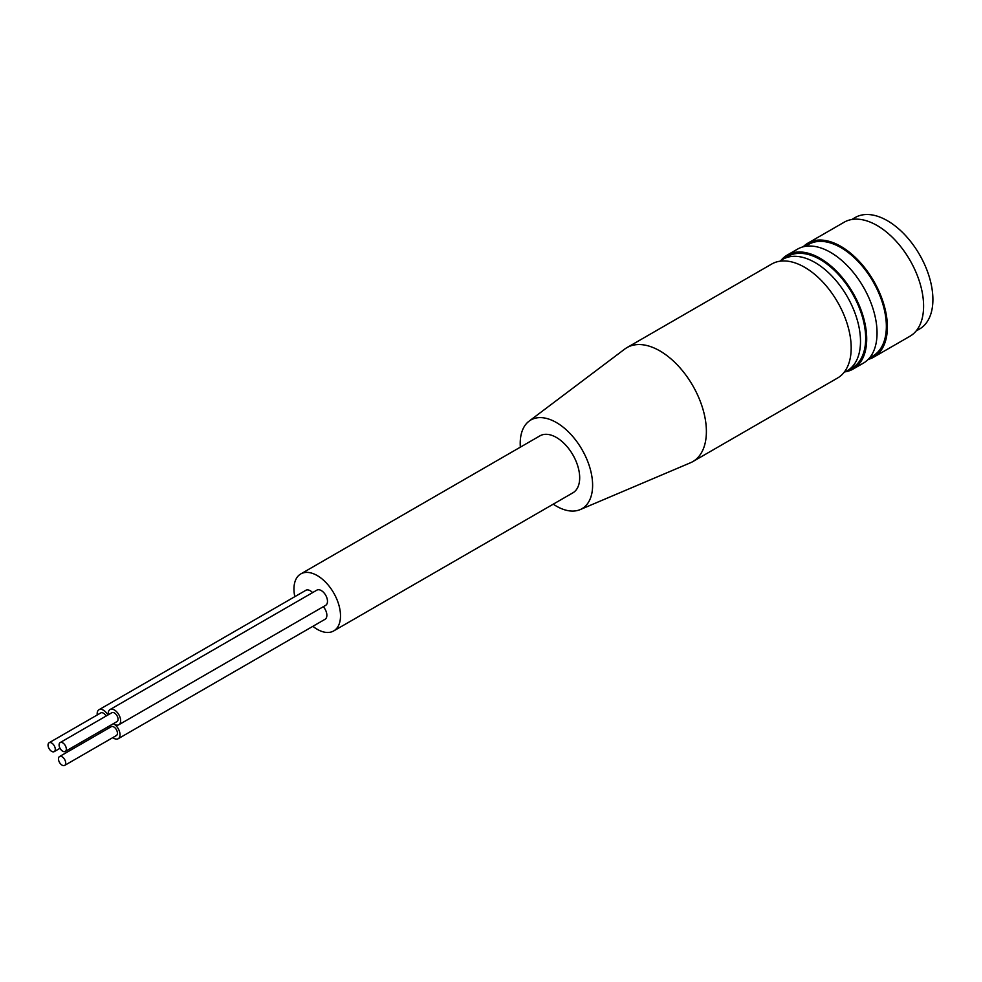<?xml version="1.0" encoding="UTF-8"?>
<svg xmlns="http://www.w3.org/2000/svg" width="982" height="982" viewBox="0 0 982 982"><rect width="100%" height="100%" fill="white"/><g stroke="black" fill="none" stroke-linecap="round" stroke-linejoin="round"><path stroke-width="1.47" d="M62.087 765.162A5.119 2.958 60 0 1 58.748 760.645A5.119 2.958 60 0 1 59.534 756.545A5.119 2.958 60 0 1 64.652 759.503A5.119 2.958 60 0 1 64.652 765.408A5.119 2.958 60 0 1 62.087 765.162M59.534 756.545L111.248 726.692A5.119 2.958 60 0 1 116.367 729.638A5.119 2.958 60 0 1 116.367 735.555L64.652 765.408M51.665 751.365A5.119 2.958 60 0 1 48.314 746.86A5.119 2.958 60 0 1 49.1 742.76A5.119 2.958 60 0 1 54.219 745.706A5.119 2.958 60 0 1 54.219 751.623A5.119 2.958 60 0 1 51.665 751.365M49.1 742.76L100.815 712.895A5.119 2.958 60 0 1 106.056 716.074M62.701 751.193A5.119 2.958 60 0 1 59.362 746.688A5.119 2.958 60 0 1 60.135 742.588A5.119 2.958 60 0 1 65.266 745.534A5.119 2.958 60 0 1 65.266 751.451A5.119 2.958 60 0 1 62.701 751.193M60.135 742.588L111.862 712.723A5.119 2.958 60 0 1 116.981 715.682A5.119 2.958 60 0 1 116.981 721.598L65.266 751.451M108.29 714.786A8.777 5.07 60 0 1 110.033 709.556L316.891 590.133A8.777 5.07 60 0 1 325.668 595.19A8.777 5.07 60 0 1 325.668 605.329L118.81 724.765A8.777 5.07 60 0 1 114.108 724.139A8.777 5.07 60 0 1 113.409 723.648M110.033 709.556A8.777 5.07 60 0 1 118.81 714.626A8.777 5.07 60 0 1 118.81 724.765M113.323 723.697A8.777 5.07 60 0 1 114.108 724.139A8.777 5.07 60 0 1 119.595 731.885A8.777 5.07 60 0 1 118.196 738.722A8.777 5.07 60 0 1 112.807 737.617M97.255 714.957A8.777 5.07 60 0 1 98.986 709.728L305.844 590.305A8.777 5.07 60 0 1 312.583 592.612M98.986 709.728A8.777 5.07 60 0 1 107.885 715.019M107.676 728.742A8.777 5.07 60 0 1 107.615 726.999M323.287 606.704A8.777 5.07 60 0 1 325.054 619.286L118.196 738.722M873.759 357.129L909.958 336.237A65.819 38.003 -120 0 0 923.596 306.102A65.819 38.003 -120 0 0 894.86 239.854A65.819 38.003 -120 0 0 844.139 222.227L807.941 243.119A65.819 38.003 60 0 1 858.661 260.758A65.819 38.003 60 0 1 887.384 326.994A65.819 38.003 60 0 1 873.759 357.129A65.819 38.003 60 0 1 868.174 359.412M851.762 219.502L855.212 217.513A64.358 37.156 60 0 1 904.803 234.759A64.358 37.156 60 0 1 932.9 299.535A64.358 37.156 60 0 1 919.569 328.995L916.132 330.983M853.076 369.072L863.411 363.107A65.819 38.003 -120 0 0 877.049 332.972A65.819 38.003 -120 0 0 848.313 266.723A65.819 38.003 -120 0 0 797.593 249.097L787.245 255.062A65.819 38.003 60 0 1 837.977 272.701A65.819 38.003 60 0 1 866.701 338.937A65.819 38.003 60 0 1 853.076 369.072A65.819 38.003 60 0 1 845.085 371.847M869.586 357.853L873.023 355.865A64.358 37.156 -120 0 0 886.353 326.405A64.358 37.156 -120 0 0 858.268 261.629A64.358 37.156 -120 0 0 808.665 244.383L805.228 246.372M803.178 246.813A65.819 38.003 60 0 1 807.941 243.119M844.164 372.227A64.358 37.156 -120 0 0 847.171 370.791L852.339 367.808A64.358 37.156 -120 0 0 865.67 338.348A64.358 37.156 -120 0 0 837.572 273.573A64.358 37.156 -120 0 0 787.981 256.327L782.814 259.322A64.358 37.156 -120 0 0 780.064 261.2M847.171 370.791A64.358 37.156 -120 0 0 860.502 341.331A64.358 37.156 -120 0 0 832.405 276.556A64.358 37.156 -120 0 0 782.814 259.322M780.85 260.586A65.819 38.003 60 0 1 787.245 255.062M553.259 504.171A51.199 29.558 -120 0 0 580.129 509.621L690.346 462.829A65.819 38.003 -120 0 0 692.752 461.638L837.56 378.033A65.819 38.003 -120 0 0 851.185 347.898A65.819 38.003 -120 0 0 822.462 281.662A65.819 38.003 -120 0 0 771.729 264.023L626.933 347.628A65.819 38.003 -120 0 0 624.687 349.113L529.065 421.168A51.199 29.558 -120 0 0 520.35 447.166M692.752 461.638A65.819 38.003 -120 0 0 706.389 431.503A65.819 38.003 -120 0 0 677.654 365.255A65.819 38.003 -120 0 0 626.933 347.628M312.877 626.32A32.909 19.002 -120 0 0 333.684 630.935A32.909 19.002 -120 0 0 340.508 615.874A32.909 19.002 -120 0 0 326.134 582.743A32.909 19.002 -120 0 0 300.774 573.93A32.909 19.002 -120 0 0 294.809 596.675M300.774 573.93L539.953 435.836A32.909 19.002 60 0 1 565.313 444.662A32.909 19.002 60 0 1 579.687 477.78A32.909 19.002 60 0 1 572.862 492.841L333.684 630.935M580.129 509.621A51.199 29.558 -120 0 0 592.612 485.243A51.199 29.558 -120 0 0 569.069 432.497A51.199 29.558 -120 0 0 529.065 421.168M60.012 748.272L54.219 751.623"/></g></svg>

